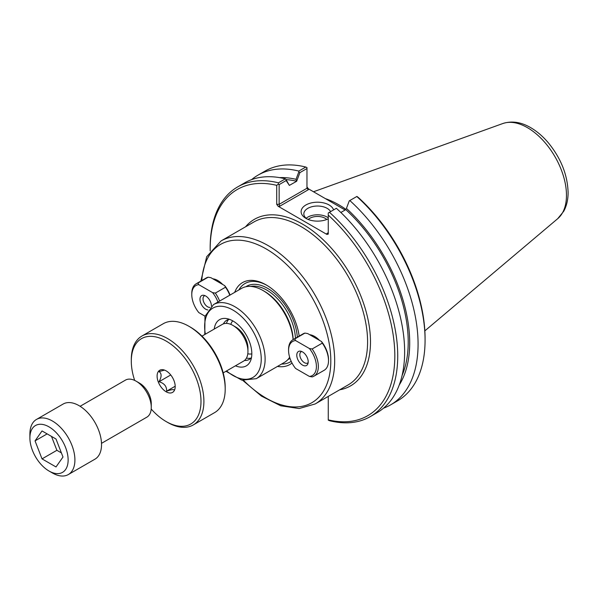 <?xml version="1.0" encoding="UTF-8"?>
<svg xmlns="http://www.w3.org/2000/svg" width="598" height="598" viewBox="0 0 598 598"><rect width="100%" height="100%" fill="white"/><g stroke="black" fill="none" stroke-linecap="round" stroke-linejoin="round"><path stroke-width="0.9" d="M310.825 335.366A17.095 9.867 60 0 1 315.086 336.726M319.526 340.397A18.463 10.659 -120 0 0 314.593 336.427A18.463 10.659 -120 0 0 309.659 334.701M222.725 284.506A18.463 10.659 -120 0 0 217.792 280.537A18.463 10.659 -120 0 0 212.858 278.81M292.026 363.031A47.317 27.321 60 0 1 277.457 366.439M234.685 292.37A47.317 27.321 60 0 1 266.192 284.925A47.317 27.321 60 0 1 299.172 336.098M214.024 279.483A17.095 9.867 60 0 1 218.285 280.836M293.087 339.612A42.764 24.69 -120 0 0 262.978 290.501A42.764 24.69 -120 0 0 241.592 288.378L213.493 304.599L204.972 316.402L204.785 334.514M226.007 371.268L241.779 380.156L256.258 378.676L284.356 362.455A42.764 24.69 -120 0 0 289.656 357.268M214.234 329.057A26.693 15.413 60 0 1 226.208 318.51A26.693 15.413 60 0 1 246.286 335.052A26.693 15.413 60 0 1 250.577 360.714A26.693 15.413 60 0 1 235.455 365.812M232.772 320.864A19.338 11.168 -120 0 0 230.828 324.385M246.458 358.09A22.589 13.044 -120 0 0 250.958 358.09M228.668 319.489A22.589 13.044 -120 0 0 226.418 323.391M247.796 353.769A19.338 11.168 -120 0 0 251.818 353.859M244.53 360.459A22.589 13.044 -120 0 0 249.269 359.413A22.589 13.044 -120 0 0 251.496 357.469M229.475 319.332A22.589 13.044 -120 0 0 226.679 320.289A22.589 13.044 -120 0 0 223.405 323.877M291.196 361.349A45.261 26.133 60 0 1 281.621 364.04M238.849 289.963A45.261 26.133 60 0 1 266.925 285.358M262.978 290.501L264.428 291.338A40.716 23.509 60 0 1 293.184 339.559M286.128 179.624A123.001 71.02 60 0 1 296.668 181.254L299.89 172.635L306.968 168.546L306.968 188.265L279.139 204.337L279.139 184.618L286.136 180.574L289.357 185.41L285.874 179.251L286.136 180.574M279.49 177.613A125.117 72.231 60 0 1 296.032 179.31L296.668 181.187M289.357 185.41L296.668 181.254M346.436 208.41L349.277 200.846L346.436 208.41A125.117 72.231 60 0 1 399.232 385.015M345.794 209.554L345.794 209.621A123.001 71.02 60 0 1 402.11 375.432M349.277 200.846L349.808 200.539A132.621 76.566 60 0 1 390.606 404.868A132.621 76.566 60 0 1 383.55 408.157M326.897 233.489L327.868 233.392L328.265 232.697L326.897 233.489L326.897 234.423L328.265 234.095L328.265 212.978L336.368 208.298A132.621 76.566 -120 0 1 377.166 412.627L370.259 416.619A132.621 76.566 -120 0 0 329.461 212.29M345.794 209.621L340.845 212.484M349.808 200.539L356.931 196.428L358.516 197.646A130.566 75.385 -120 0 1 425.073 338.438L425.073 340.12A132.621 76.566 60 0 1 397.603 400.824L390.606 404.868M299.89 172.635L298.873 171.746L296.032 179.31M251.609 179.632A132.621 76.566 60 0 1 257.985 175.162L264.981 171.125A132.621 76.566 60 0 1 305.78 167.044L306.968 167.59L306.968 168.546M305.78 167.044L298.783 171.08L298.873 171.746M279.707 206.243L279.139 204.337L276.717 204.337L278.092 206.243L279.707 206.243L308.344 189.716L306.968 188.265M345.121 210.01L308.344 188.781L306.968 186.868M279.139 184.618L278.309 184.139L276.717 185.35L276.717 204.337M370.259 416.619A132.621 76.566 -120 0 1 329.461 420.693L328.265 420.147L328.265 396.399M335.874 204.673A93.43 53.947 60 0 1 340.038 207.08M306.961 218.92A13.657 7.886 180 0 1 303.844 213.905A13.657 7.886 180 0 1 315.52 206.108A13.657 7.886 180 0 1 330.582 211.64M333.602 209.898A16.393 9.463 0 0 0 309.831 203.305A16.393 9.463 0 0 0 305.907 218.36A16.393 9.463 0 0 0 328.265 218.808M328.265 217.821A13.657 7.886 0 0 0 306.146 218.292M326.897 234.423L278.092 206.243M326.755 219.481A10.779 6.227 0 0 0 325.118 218.27A10.779 6.227 0 0 0 308.239 219.481M210.182 250.906A130.566 75.385 60 0 1 210.167 249.299A130.566 75.385 60 0 1 276.717 185.35M285.874 179.251L285.351 178.839L278.436 182.831L278.309 184.139M278.436 182.831A132.621 76.566 -120 0 0 237.638 186.912A132.621 76.566 -120 0 0 210.167 247.624L210.167 249.299M328.265 215.116A130.566 75.385 60 0 1 394.822 355.907A130.566 75.385 60 0 1 328.265 419.848M356.804 196.503A132.621 76.566 60 0 1 425.073 340.12M257.985 175.162A132.621 76.566 60 0 1 298.783 171.08M285.351 178.839A132.621 76.566 -120 0 0 244.552 182.921L237.638 186.912M345.883 209.322A94.118 54.336 -120 0 0 325.432 198.648M151.264 407.38L151.264 403.463A16.602 9.583 -120 0 0 139.528 383.139L136.142 381.18A21.393 12.349 60 0 1 151.264 407.38A21.393 12.349 60 0 1 146.839 417.172L101.511 443.342M80.117 406.289L125.445 380.119A21.393 12.349 60 0 1 136.142 381.18M52.407 472.973L49.021 471.022A27.037 15.608 60 0 1 29.9 437.908A27.037 15.608 60 0 1 49.021 426.867A27.037 15.608 60 0 1 68.135 459.982A27.037 15.608 60 0 1 49.021 471.022L52.407 472.973A31.829 18.374 -120 0 0 68.322 474.55A31.829 18.374 -120 0 0 68.322 437.803A31.829 18.374 -120 0 0 36.493 419.422A31.829 18.374 -120 0 0 29.9 433.991L29.9 437.908M36.493 419.422L63.111 404.054A31.829 18.374 60 0 1 94.94 422.435A31.829 18.374 60 0 1 94.94 459.182L68.322 474.55M42.032 430.941L56.003 439.007L62.992 457.014L56.003 466.948L42.032 458.883L35.043 440.875L42.032 430.941M35.043 440.875L47.145 433.894M51.495 436.405L56.892 450.301L61.4 452.903M42.032 458.883L56.892 450.301M304.943 333.093L307.701 333.564L321.485 341.525L322.307 343.117L312.149 348.985L309.39 348.514L295.599 340.554L294.777 338.961L304.943 333.093A21.05 12.154 60 0 0 303.104 333.834L292.938 339.701A21.05 12.154 60 0 1 294.777 338.961M295.599 340.554A19.682 11.362 60 0 0 288.58 350.458A19.682 11.362 60 0 0 295.599 368.465L309.39 376.426L312.149 376.904A21.05 12.154 60 0 0 313.987 376.157L324.153 370.289A21.05 12.154 60 0 0 328.511 360.654A21.05 12.154 60 0 0 322.307 343.117M321.485 341.525A19.682 11.362 60 0 1 328.511 359.54L328.511 360.654M312.149 348.985A21.05 12.154 60 0 1 313.987 376.157M309.39 348.514A19.682 11.362 60 0 1 316.409 366.522A19.682 11.362 60 0 1 309.39 376.426M288.58 350.458L288.58 349.337A21.05 12.154 60 0 1 292.938 339.701M308.157 362.635A6.503 3.752 60 0 1 307.671 363.008A6.503 3.752 60 0 1 302.663 361.267A6.503 3.752 60 0 1 299.822 354.719A6.503 3.752 60 0 1 301.168 351.744A6.503 3.752 60 0 1 301.736 351.519M296.78 355.19A8.08 4.664 60 0 1 300.458 351.153A8.08 4.664 60 0 1 306.535 356.161A8.08 4.664 60 0 1 307.828 363.92A8.08 4.664 60 0 1 301.459 364.376A8.08 4.664 60 0 1 296.78 355.19M208.141 277.203L210.9 277.681L224.684 285.635L225.506 287.227L215.34 293.095L212.582 292.624L198.798 284.663L197.975 283.071L208.141 277.203A21.05 12.154 60 0 0 206.303 277.943L196.137 283.811A21.05 12.154 60 0 1 197.975 283.071M198.798 284.663A19.682 11.362 60 0 0 191.779 294.567A19.682 11.362 60 0 0 198.798 312.582L205.032 316.178M224.684 285.635A19.682 11.362 60 0 1 230.036 295.053M225.506 287.227A21.05 12.154 60 0 1 229.781 295.195M215.34 293.095A21.05 12.154 60 0 1 219.616 301.071M212.582 292.624A19.682 11.362 60 0 1 217.934 302.035M191.779 294.567L191.779 293.454A21.05 12.154 60 0 1 196.137 283.811M209.905 307.417A6.503 3.752 60 0 1 203.021 298.836A6.503 3.752 60 0 1 204.367 295.861A6.503 3.752 60 0 1 204.935 295.629M207.865 309.958A8.08 4.664 60 0 1 199.979 299.306A8.08 4.664 60 0 1 203.656 295.263A8.08 4.664 60 0 1 211.4 306.041M201.982 336.128L222.329 324.378A21.222 12.252 60 0 1 232.943 325.432A21.222 12.252 60 0 1 247.946 351.422A21.222 12.252 60 0 1 243.55 361.132L223.196 372.883M232.943 325.432L235.844 327.106A17.11 9.882 -120 0 1 247.946 348.066L247.946 351.422M141.935 336.024L163.232 323.727A51.338 29.638 60 0 1 188.901 326.269A51.338 29.638 60 0 1 225.199 389.141A51.338 29.638 60 0 1 214.562 412.642L193.266 424.939A51.338 29.638 -120 0 0 203.903 401.437A51.338 29.638 -120 0 0 181.493 349.778A51.338 29.638 -120 0 0 141.935 336.024A51.338 29.638 -120 0 0 131.298 359.525L131.298 361.199A49.283 28.457 60 0 1 166.147 341.077A49.283 28.457 60 0 1 200.995 401.437A49.283 28.457 60 0 1 166.147 421.56A49.283 28.457 60 0 1 151.197 409.032M188.901 326.269L190.351 327.106A49.283 28.457 -120 0 1 225.199 387.467L225.199 389.141M166.147 421.56L167.597 422.397A51.338 29.638 -120 0 0 193.266 424.939M134.67 380.418A49.283 28.457 60 0 1 131.298 361.199M166.147 391.772A12.797 7.393 60 0 1 157.252 378.078A12.797 7.393 60 0 1 162.918 369.691A12.797 7.393 60 0 1 172.545 377.622A12.797 7.393 60 0 1 174.601 389.933A12.797 7.393 60 0 1 166.147 391.772M174.833 389.283L174.227 390.494C174.437 389.141 171.903 389.365 166.625 391.174C166.835 386.443 164.308 383.288 159.031 381.726C161.774 376.762 161.774 373.384 159.031 371.59L164.547 370.11M166.625 391.174L175.199 386.226M159.031 381.726L170.736 374.961M339.671 389.814A96.173 55.524 -120 0 0 350.578 274.841A96.173 55.524 -120 0 0 245.554 226.799M221.073 240.934L253.986 221.933A94.118 54.336 60 0 1 326.508 247.146A94.118 54.336 60 0 1 367.591 341.862A94.118 54.336 60 0 1 348.103 384.948L315.191 403.949A94.118 54.336 -120 0 0 334.678 360.863A94.118 54.336 -120 0 0 293.596 266.147A94.118 54.336 -120 0 0 221.073 240.934L206.691 256.714L200.868 281.082M201.773 280.559A91.382 52.759 60 0 1 268.711 250.457A91.382 52.759 60 0 1 330.806 360.863A91.382 52.759 60 0 1 243.767 380.582M256.258 378.676A42.764 24.69 -120 0 0 265.116 359.099A42.764 24.69 -120 0 0 246.451 316.058A42.764 24.69 -120 0 0 213.493 304.599M205.361 334.177A40.029 23.113 60 0 1 229.744 308.433A40.029 23.113 60 0 1 261.244 359.099A40.029 23.113 60 0 1 226.582 370.932M289.985 358.314A42.084 24.294 60 0 1 287.892 359.592M245.838 286.748A42.084 24.294 60 0 1 277.435 295.928A42.084 24.294 60 0 1 297.311 337.175M250.644 286.412A40.716 23.509 60 0 1 279.602 301.041A40.716 23.509 60 0 1 295.434 338.266M308.344 189.716L308.344 188.781M557.732 218.659L563.735 211.266C566.68 205.802 568.13 199.523 568.1 192.444C567.547 174.855 560.961 158.313 548.351 142.825C542.924 136.404 537.011 131.336 530.62 127.613C521.09 122.044 511.821 120.676 502.813 123.532A55.218 31.881 60 0 1 544.21 141.719A55.218 31.881 60 0 1 566.47 195.277A55.218 31.881 60 0 1 557.732 218.659L424.842 330.873M242.773 380.395L261.446 396.108L280.716 405.78L299.142 408.546L315.191 403.949M502.813 123.532L313.509 191.764"/></g></svg>
